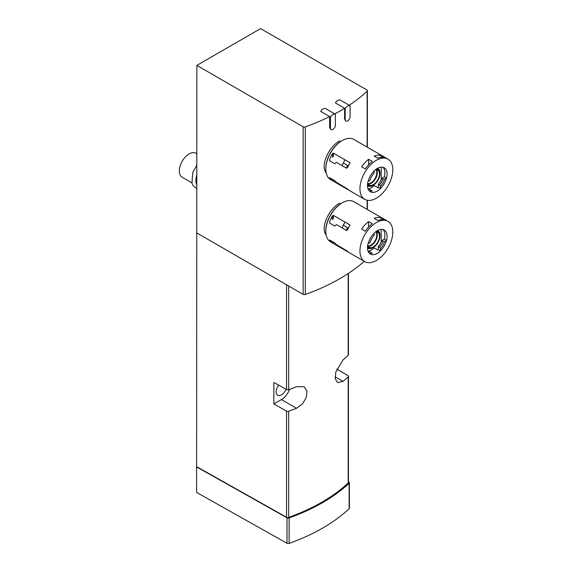 <?xml version="1.0" encoding="UTF-8"?>
<svg xmlns="http://www.w3.org/2000/svg" width="572" height="572" viewBox="0 0 572 572"><rect width="100%" height="100%" fill="white"/><g stroke="black" fill="none" stroke-linecap="round" stroke-linejoin="round"><path stroke-width="0.86" d="M334.792 113.9L335.371 114.228A5.198 3.003 120 0 0 330.466 117.06L330.466 127.956A3.468 2.002 120 0 0 331.181 129.544L330.387 129.086L329.622 127.47L329.622 116.574L320.663 111.397A5.198 3.003 120 0 1 325.561 108.566L334.792 113.9A191.727 110.689 0 0 0 344.594 108.237L344.594 119.133L345.896 121.057A3.468 2.002 120 0 0 348.562 120.127A3.468 2.002 120 0 0 350.078 116.638L350.078 105.741A5.198 3.003 120 0 0 345.173 108.566L345.173 119.469A3.468 2.002 120 0 0 345.896 121.057M196.611 466.945L287.001 517.789L287.001 543.264L196.611 492.428L196.861 65.401L303.146 126.762A1.73 1.001 0 0 0 305.284 126.905A191.727 110.689 0 0 0 329.622 116.574L330.466 117.06M196.861 232.983L303.146 294.344A1.73 1.001 0 0 0 305.284 294.487A191.727 110.689 0 0 0 364.285 261.354M345.173 108.566L335.371 102.91A5.198 3.003 120 0 1 340.276 100.079L349.235 105.248A191.727 110.689 0 0 0 367.131 91.198A1.73 1.001 0 0 0 367.388 90.669A1.73 1.001 0 0 0 366.881 89.961L260.596 28.6L196.861 65.401M326.212 235.221C320.084 227.377 329.043 208.73 339.782 203.117M326.212 172.944C320.084 165.101 329.043 146.453 339.782 140.841M336.801 369.019L347.962 375.632A1.73 1.001 180 0 1 348.448 376.333A1.73 1.001 180 0 1 348.191 376.862A183.748 106.085 180 0 1 343.071 381.374L337.509 382.618L335.271 378.743L335.757 372.165L343.071 359.859A183.748 106.085 0 0 0 348.191 355.348A1.73 1.001 0 0 0 348.448 354.819L348.448 273.352M196.861 466.809L286.551 517.245A1.73 1.001 0 0 0 288.674 517.381A183.748 106.085 0 0 0 348.191 483.011A1.73 1.001 0 0 0 348.448 482.489L348.448 376.333M273.852 403.954L273.852 382.439L286.551 389.575A1.73 1.001 0 0 0 288.674 389.711A183.748 106.085 0 0 0 296.489 386.751L304.104 386.693L306.957 390.919L306.349 397.433L302.474 403.975L296.489 408.265A183.748 106.085 180 0 1 288.674 411.225A1.73 1.001 180 0 1 286.551 411.089L273.852 403.954L281.438 399.578A13.177 7.608 120 0 0 289.561 389.389M285.986 389.26A7.457 4.304 -60 0 1 281.438 394.902A7.457 4.304 -60 0 1 277.706 395.273A7.457 4.304 -60 0 1 278.721 385.171M287.001 517.789A1.73 1.001 0 0 0 289.125 517.925A184.792 106.685 0 0 0 349.135 483.276A1.73 1.001 0 0 0 349.392 482.747A1.73 1.001 0 0 0 348.906 482.053L348.448 481.781M287.001 543.264A1.73 1.001 0 0 0 289.125 543.4A184.792 106.685 0 0 0 349.135 508.751A1.73 1.001 0 0 0 349.392 508.229L349.392 482.747M196.861 153.704L196.067 153.246A13.871 8.008 120 0 0 189.139 153.932A13.871 8.008 120 0 0 180.073 166.152A13.871 8.008 120 0 0 182.203 177.263L191.87 182.847M196.861 174.968A13.871 8.008 120 0 0 196.861 184.842M331.181 129.544A3.468 2.002 120 0 0 333.855 128.621A3.468 2.002 120 0 0 335.371 125.132L335.371 114.228M349.235 105.248L350.078 105.741M348.941 252.466L332.425 242.957A23.23 13.413 120 0 1 332.332 242.907L330.616 241.92A23.23 13.413 -60 0 1 325.811 231.281A23.23 13.413 -60 0 1 342.235 202.831A23.23 13.413 -60 0 1 353.846 201.68L355.562 202.674A23.23 13.413 120 0 0 355.469 202.624L372.143 212.276A23.23 13.413 -60 0 1 372.722 212.584L387.988 221.393A23.23 13.413 -60 0 1 391.548 240.004A23.23 13.413 -60 0 1 376.376 260.474A23.23 13.413 -60 0 1 364.757 261.626A23.23 13.413 -60 0 1 364.757 234.806A23.23 13.413 -60 0 1 387.988 221.393M348.334 228.156L343.322 225.261M350.078 225.018L333.404 215.394L332.425 215.93A23.23 13.413 120 0 0 329.729 221.507L329.729 223.123L334.756 226.026L336.365 224.582L346.646 230.516L347.626 229.651A23.23 13.413 -60 0 1 350.078 225.018M356.12 203.024A23.23 13.413 120 0 0 355.562 202.674M379.493 247.29L380.48 248.641A11.283 6.514 -60 0 0 384.606 241.498L382.94 241.327A10.403 6.006 -60 0 1 379.493 247.29L378.271 246.582L378.271 249.635A13.871 8.008 -60 0 1 377.906 249.985L374.224 247.862A13.871 8.008 120 0 1 368.59 251.115L368.59 252.295M382.94 241.327L381.71 240.619A10.403 6.006 -60 0 1 378.271 246.582M384.606 241.498L386.429 240.44A13.685 7.901 -60 0 1 380.48 250.75L380.48 248.641M368.59 221.586A23.23 13.413 120 0 0 361.597 229.086L365.279 231.21A23.23 13.413 -60 0 1 372.265 223.709L368.59 221.586L368.59 227.098M381.209 217.768L384.892 219.891A23.23 13.413 -60 0 0 377.906 220.456L374.224 218.332A23.23 13.413 120 0 1 381.209 217.768L381.209 219.634M383.026 229.544A13.871 8.008 -60 0 1 384.892 235.106A13.871 8.008 -60 0 1 384.355 239.089L381.71 240.619M364.757 261.626L349.499 252.817A23.23 13.413 -60 0 1 347.626 251.315L336.365 244.516L334.756 242.907L329.729 240.004L329.729 240.497A23.23 13.413 120 0 0 332.332 242.907M329.729 240.004L329.729 240.497M329.522 222.522L329.729 223.123M368.153 243.636L369.977 242.585A11.283 6.514 -60 0 1 374.102 235.435L374.102 233.326A13.685 7.901 -60 0 0 368.153 243.636L368.011 243.708A13.871 8.008 -60 0 0 370.349 254.047A13.871 8.008 -60 0 0 377.284 253.36A13.871 8.008 -60 0 0 380.466 250.901L380.48 250.75M386.429 240.44L386.558 240.362A13.871 8.008 -60 0 0 384.212 230.023A13.871 8.008 -60 0 0 374.095 233.169L374.102 233.326M325.811 231.281L325.811 230.716A22.537 13.013 -60 0 1 341.741 203.117L342.235 202.831M381.209 229.393L381.209 241.92M368.59 251.115L372.265 253.239A13.871 8.008 -60 0 1 369.333 253.26M384.355 239.089L386.558 240.362M378.271 249.635L380.466 250.901M376.447 231.231A9.359 5.405 -60 0 1 379.987 235.957A9.359 5.405 -60 0 1 373.366 247.419A9.359 5.405 -60 0 1 367.51 246.718M372.88 247.705L373.366 247.419L372.88 247.705A10.053 5.806 -60 0 1 367.853 248.198A10.053 5.806 -60 0 1 367.474 247.948M375.532 231.903A8.666 5.005 -60 0 1 377.699 232.268A8.666 5.005 -60 0 1 379.029 239.218A8.666 5.005 -60 0 1 373.366 246.854A8.666 5.005 -60 0 1 369.033 247.283A8.666 5.005 -60 0 1 367.632 245.581M377.499 230.587A10.053 5.806 -60 0 1 377.906 230.788A10.053 5.806 -60 0 1 379.987 235.385L379.987 235.957M348.941 190.183L332.425 180.68A23.23 13.413 120 0 1 332.332 180.63L330.616 179.637A23.23 13.413 -60 0 1 325.811 169.005A23.23 13.413 -60 0 1 342.235 140.555A23.23 13.413 -60 0 1 353.846 139.404L355.562 140.397A23.23 13.413 120 0 0 355.469 140.347L372.143 150A23.23 13.413 -60 0 1 372.722 150.307L387.988 159.116A23.23 13.413 -60 0 1 391.548 177.728A23.23 13.413 -60 0 1 376.376 198.198A23.23 13.413 -60 0 1 364.757 199.349A23.23 13.413 -60 0 1 364.757 172.53A23.23 13.413 -60 0 1 387.988 159.116M348.334 165.88L343.322 162.984M350.078 162.741L333.404 153.117L332.425 153.646A23.23 13.413 120 0 0 329.729 159.23L329.729 160.846L334.756 163.749L336.365 162.305L346.646 168.239L347.626 167.374A23.23 13.413 -60 0 1 350.078 162.741M356.12 140.748A23.23 13.413 120 0 0 355.562 140.397M379.493 185.013L380.48 186.365A11.283 6.514 -60 0 0 384.606 179.222L382.94 179.05A10.403 6.006 -60 0 1 379.493 185.013L378.271 184.306L378.271 187.359A13.871 8.008 -60 0 1 377.906 187.709L374.224 185.585A13.871 8.008 120 0 1 368.59 188.839L368.59 190.011M382.94 179.05L381.71 178.342A10.403 6.006 -60 0 1 378.271 184.306M384.606 179.222L386.429 178.164A13.685 7.901 -60 0 1 380.48 188.474L380.48 186.365M368.59 159.309A23.23 13.413 120 0 0 361.597 166.81L365.279 168.933A23.23 13.413 -60 0 1 372.265 161.433L368.59 159.309L368.59 164.822M381.209 155.491L384.892 157.615A23.23 13.413 -60 0 0 377.906 158.179L374.224 156.056A23.23 13.413 120 0 1 381.209 155.491L381.209 157.357M383.026 167.267A13.871 8.008 -60 0 1 384.892 172.83A13.871 8.008 -60 0 1 384.355 176.812L381.71 178.342M364.757 199.349L349.499 190.54A23.23 13.413 -60 0 1 347.626 189.039L336.365 182.239L334.756 180.63L329.729 177.728L329.729 178.221A23.23 13.413 120 0 0 332.332 180.63M329.729 177.728L329.729 178.221M329.522 160.246L329.729 160.846M368.153 181.36L369.977 180.302A11.283 6.514 -60 0 1 374.102 173.159L374.102 171.049A13.685 7.901 -60 0 0 368.153 181.36L368.011 181.431A13.871 8.008 -60 0 0 370.349 191.77A13.871 8.008 -60 0 0 377.284 191.084A13.871 8.008 -60 0 0 380.466 188.624L380.48 188.474M386.429 178.164L386.558 178.085A13.871 8.008 -60 0 0 384.212 167.746A13.871 8.008 -60 0 0 374.095 170.892L374.102 171.049M325.811 169.005L325.811 168.44A22.537 13.013 -60 0 1 341.741 140.841L342.235 140.555M381.209 167.117L381.209 179.644M368.59 188.839L372.265 190.962A13.871 8.008 -60 0 1 369.333 190.984M384.355 176.812L386.558 178.085M378.271 187.359L380.466 188.624M376.447 168.954A9.359 5.405 -60 0 1 379.987 173.673A9.359 5.405 -60 0 1 373.366 185.142A9.359 5.405 -60 0 1 367.51 184.441M372.88 185.421L373.366 185.142L372.88 185.421A10.053 5.806 -60 0 1 367.853 185.921A10.053 5.806 -60 0 1 367.474 185.671M375.532 169.627A8.666 5.005 -60 0 1 377.699 169.991A8.666 5.005 -60 0 1 379.029 176.934A8.666 5.005 -60 0 1 373.366 184.577A8.666 5.005 -60 0 1 369.033 185.006A8.666 5.005 -60 0 1 367.632 183.305M377.499 168.311A10.053 5.806 -60 0 1 377.906 168.511A10.053 5.806 -60 0 1 379.987 173.109L379.987 173.673M305.284 294.487L305.284 126.905M367.131 209.388L367.131 200.25M367.131 147.111L367.131 91.198M348.191 376.862L348.191 483.011M288.674 411.225L288.674 517.381M286.551 411.089L286.551 517.245M286.551 284.763L286.551 389.575M288.674 285.993L288.674 389.711M348.191 273.523L348.191 355.348M281.438 399.578L296.489 408.265M335.106 376.776L343.071 381.374M289.125 517.925L289.125 543.4M349.135 483.276L349.135 508.751M303.146 294.344L303.146 126.762M345.038 222.108A20.799 12.012 120 0 0 342.17 227.928M347.519 227.685A17.332 10.01 120 0 0 346.432 230.394M345.038 159.831A20.799 12.012 120 0 0 342.17 165.651M347.519 165.408A17.332 10.01 120 0 0 346.432 168.118M329.622 127.47L330.466 127.956M344.594 119.133L345.173 119.469M333.404 242.128L333.404 243.493M333.404 215.394L333.404 218.862M332.425 215.93L332.425 219.584M332.425 241.563L332.425 242.957M376.455 231.882A8.666 5.005 -60 0 1 376.476 238.96A8.666 5.005 -60 0 1 371.164 245.581A8.666 5.005 -60 0 1 368.075 246.396M375.897 231.867A8.323 4.805 -60 0 1 376.069 238.674A8.323 4.805 -60 0 1 370.913 245.152A8.323 4.805 -60 0 1 367.789 245.917M333.404 179.851L333.404 181.217M333.404 153.117L333.404 156.585M332.425 153.646L332.425 157.307M332.425 179.286L332.425 180.68M376.455 169.605A8.666 5.005 -60 0 1 376.476 176.684A8.666 5.005 -60 0 1 371.164 183.305A8.666 5.005 -60 0 1 368.075 184.12M375.897 169.591A8.323 4.805 -60 0 1 376.069 176.398A8.323 4.805 -60 0 1 370.913 182.876A8.323 4.805 -60 0 1 367.789 183.641M367.388 209.538L367.388 200.3M367.388 147.261L367.388 90.669M196.861 188.581L193.35 185.986L191.942 183.119L192.778 172.444L196.861 165.215M377.906 230.788L377.534 230.573M367.853 248.198L367.481 247.983M377.906 168.511L377.534 168.29M367.853 185.921L367.481 185.707"/></g></svg>
